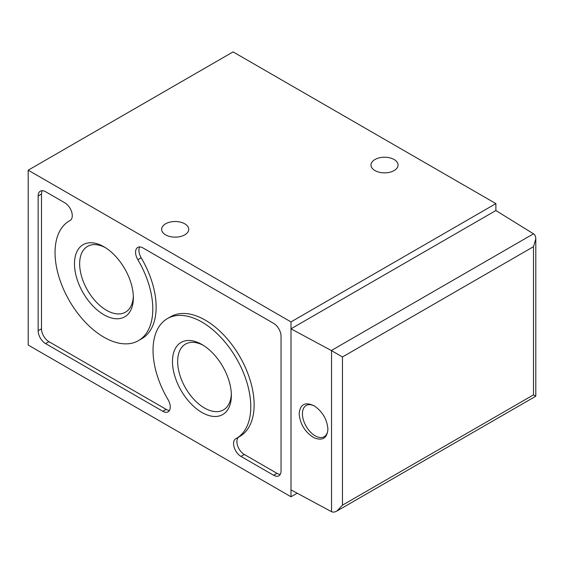 <?xml version="1.0" encoding="UTF-8"?>
<svg xmlns="http://www.w3.org/2000/svg" width="564" height="564" viewBox="0 0 564 564"><rect width="100%" height="100%" fill="white"/><g stroke="black" fill="none" stroke-linecap="round" stroke-linejoin="round"><path stroke-width="0.85" d="M495.883 203.618L233.087 51.895L28.2 170.187L290.996 321.91L495.883 203.618L495.883 210.527L533.685 233.933C535.067 234.892 535.772 236.556 535.8 238.91L533.495 246.672L533.495 394.87L535.8 396.203L535.8 238.91M299.167 413.743C300.111 404.275 305.068 401.603 314.042 405.735C322.495 411.501 327.113 419.334 327.917 429.225C327.113 438.249 322.495 441.097 314.042 437.77C305.068 432.236 300.111 424.227 299.167 413.743M290.996 321.91L290.996 328.819L331.533 350.646L331.533 511.689L290.996 489.869L290.996 496.778L297.186 493.204M495.883 210.527L290.996 328.819L290.996 489.869M165.612 234.864A13.543 7.818 0 0 0 180.367 236.556A13.543 7.818 0 0 0 188.728 229.337A13.543 7.818 0 0 0 175.185 221.511A13.543 7.818 0 0 0 161.642 229.337A13.543 7.818 0 0 0 165.612 234.864M374.954 170.575A13.543 7.818 0 0 0 389.717 172.267A13.543 7.818 0 0 0 398.071 165.04A13.543 7.818 0 0 0 384.528 157.222A13.543 7.818 0 0 0 370.985 165.04A13.543 7.818 0 0 0 374.954 170.575M28.2 170.187L28.2 345.055L290.996 496.778M103.917 314.761A41.637 24.04 -120 0 0 133.365 297.764A41.637 24.04 -120 0 0 103.924 246.771A41.637 24.04 -120 0 0 74.476 263.769A41.637 24.04 -120 0 0 103.917 314.761M201.912 412.481A41.637 24.04 -120 0 0 231.353 395.484A41.637 24.04 -120 0 0 201.912 344.491A41.637 24.04 -120 0 0 172.471 361.489A41.637 24.04 -120 0 0 201.912 412.481M69.999 220.545A10.497 6.056 60 0 0 70.098 220.496A10.497 6.056 60 0 0 71.706 212.085A10.497 6.056 60 0 0 64.853 202.836L45.571 191.704A10.497 6.056 60 0 0 40.326 191.182A10.497 6.056 60 0 0 38.148 195.99L38.148 330.744A10.497 6.056 60 0 0 45.571 343.596L162.841 411.304A10.497 6.056 60 0 0 168.093 411.826A10.497 6.056 60 0 0 167.994 399.538A69.118 39.91 60 0 1 167.353 318.625A69.118 39.91 60 0 1 236.471 358.535A69.118 39.91 60 0 1 236.471 438.348A69.118 39.91 60 0 1 235.83 438.7A10.497 6.056 60 0 0 235.731 438.757A10.497 6.056 60 0 0 234.123 447.167A10.497 6.056 60 0 0 240.976 456.417L273.625 475.262A10.497 6.056 60 0 0 278.87 475.783A10.497 6.056 60 0 0 281.041 470.975L281.041 336.222A10.497 6.056 60 0 0 273.625 323.369L142.988 247.948A10.497 6.056 60 0 0 137.743 247.427A10.497 6.056 60 0 0 137.842 259.715A69.118 39.91 60 0 1 138.483 340.628A69.118 39.91 60 0 1 69.358 300.718A69.118 39.91 60 0 1 69.358 220.905A69.118 39.91 60 0 1 69.999 220.545L70.197 220.439M533.495 246.672L342.468 356.963L331.533 350.646M342.468 356.963L342.468 505.154L336.898 511.033C334.847 512.19 333.056 512.408 331.533 511.689M139.682 246.933A10.497 6.056 -120 0 0 141.176 257.783A69.118 39.91 -120 0 1 141.818 338.696L138.483 340.628M42.265 190.695A10.497 6.056 -120 0 0 41.489 194.058L41.489 328.812A10.497 6.056 -120 0 0 48.913 341.664L166.183 409.372A10.497 6.056 -120 0 0 169.489 410.388M236.471 438.348L239.813 436.416A69.118 39.91 -120 0 0 239.813 356.603A69.118 39.91 -120 0 0 170.695 316.7L167.353 318.625M238.812 436.994A10.497 6.056 -120 0 0 237.536 445.482A10.497 6.056 -120 0 0 244.318 454.485L276.966 473.33A10.497 6.056 -120 0 0 280.266 474.345M203.237 345.288A37.978 21.925 -120 0 0 185.507 344.103A37.978 21.925 -120 0 0 179.69 374.531A37.978 21.925 -120 0 0 204.499 408.005A37.978 21.925 -120 0 0 223.485 409.88A37.978 21.925 -120 0 0 231.325 393.94M105.242 247.568A37.978 21.925 -120 0 0 87.519 246.383A37.978 21.925 -120 0 0 81.695 276.811A37.978 21.925 -120 0 0 106.511 310.285A37.978 21.925 -120 0 0 125.497 312.16A37.978 21.925 -120 0 0 133.337 296.22M314.627 406.087A18.02 10.406 -120 0 0 306.16 405.495A18.02 10.406 -120 0 0 303.397 419.933A18.02 10.406 -120 0 0 315.17 435.817A18.02 10.406 -120 0 0 324.18 436.712A18.02 10.406 -120 0 0 327.91 428.837M342.468 505.154L533.495 394.87M331.329 350.533L533.495 233.813M137.842 259.715L141.176 257.783M38.148 195.99L41.489 194.058M38.148 330.744L41.489 328.812M45.571 343.596L48.913 341.664M162.841 411.304L166.183 409.372M240.976 456.417L244.318 454.485M273.625 475.262L276.966 473.33M336.898 511.033L535.8 396.203M69.358 220.905L70.359 220.327"/></g></svg>
